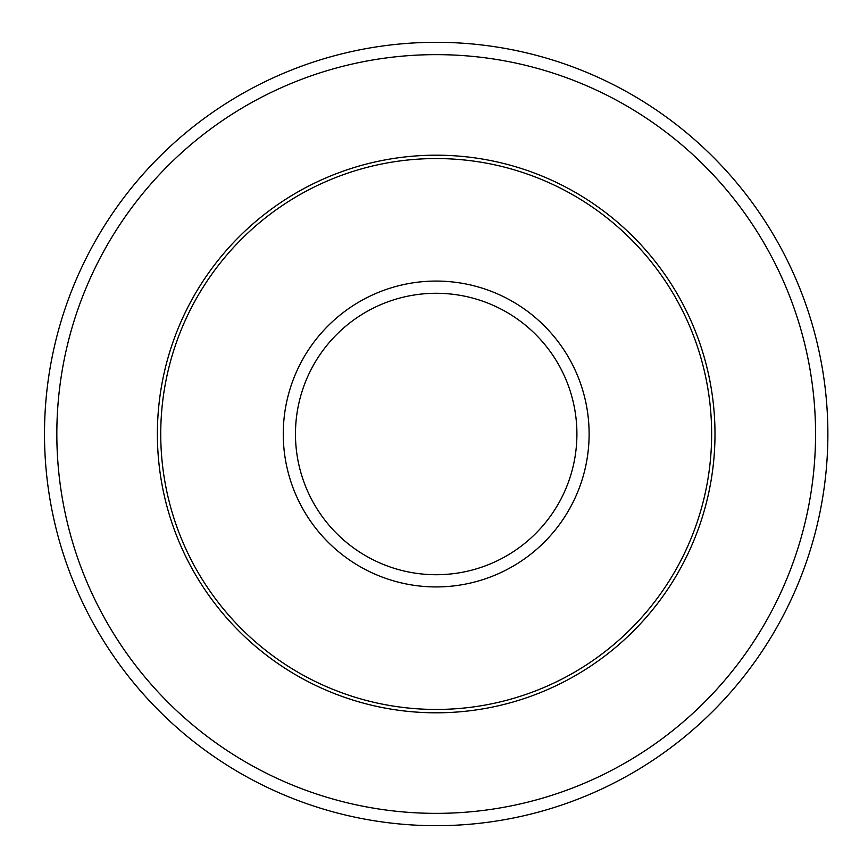 <?xml version="1.0" encoding="UTF-8"?>
<svg xmlns="http://www.w3.org/2000/svg" width="868" height="868" viewBox="0 0 868 868"><rect width="100%" height="100%" fill="white"/><g stroke="black" fill="none" stroke-linecap="round" stroke-linejoin="round"><path stroke-width="1.3" d="M44.496 434A391.696 391.696 0 0 1 632.034 94.786A391.696 391.696 0 0 1 632.034 773.214A391.696 391.696 0 0 1 44.496 434A391.696 391.696 0 0 1 632.034 94.786A391.696 391.696 0 0 1 632.034 773.214A391.696 391.696 0 0 1 44.496 434M160.743 434A275.449 275.449 0 0 1 573.911 195.452A275.449 275.449 0 0 1 573.911 672.548A275.449 275.449 0 0 1 160.743 434M295.467 434A140.714 140.714 0 0 1 506.543 312.133A140.714 140.714 0 0 1 506.543 555.867A140.714 140.714 0 0 1 295.467 434M56.832 434A379.359 379.359 0 0 1 625.871 105.462A379.359 379.359 0 0 1 625.871 762.538A379.359 379.359 0 0 1 56.832 434M157.379 434A278.812 278.812 0 0 1 575.592 192.544A278.812 278.812 0 0 1 575.592 675.456A278.812 278.812 0 0 1 157.379 434M283.261 434A152.92 152.92 0 0 1 512.652 301.565A152.92 152.92 0 0 1 512.652 566.435A152.92 152.92 0 0 1 283.261 434"/></g></svg>
